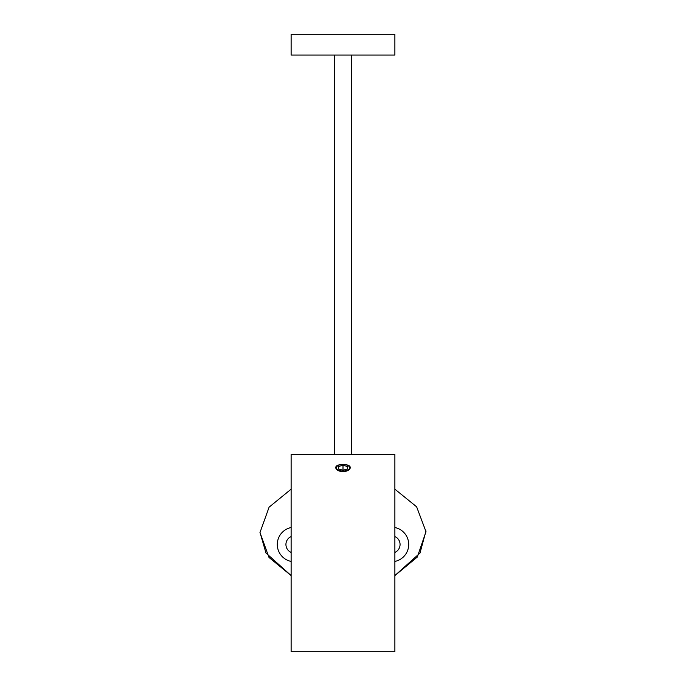 <?xml version="1.0" encoding="UTF-8"?>
<svg xmlns="http://www.w3.org/2000/svg" width="686" height="686" viewBox="0 0 686 686"><rect width="100%" height="100%" fill="white"/><g stroke="black" fill="none" stroke-linecap="round" stroke-linejoin="round"><path stroke-width="1.03" d="M259.985 532.37L265.988 553.036L291.121 575.571L268.989 557.435L259.985 532.542L269.101 507.168L291.121 489.169M394.879 489.169L416.634 506.817L426.006 531.701L417.277 557.083L394.879 575.571L420.012 553.036L425.98 530.904M394.879 55.052L291.121 55.052L291.121 34.3L394.879 34.3L394.879 55.052M351.644 454.544L351.644 55.052M334.356 454.544L334.356 55.052M394.879 561.422A17.296 17.296 0 0 0 394.879 527.534M291.121 527.534A17.296 17.296 0 0 0 291.121 561.422M394.879 553.122L394.879 651.7L291.121 651.7L291.121 454.544L394.879 454.544L394.879 553.122M343 471.616C338.584 471.325 336.166 470.039 335.737 467.758C335.291 463.316 350.718 463.324 350.263 467.758C349.843 470.039 347.416 471.325 343 471.616M291.121 536.555A8.644 8.644 0 0 0 291.121 552.402M394.879 552.402A8.644 8.644 0 0 0 394.879 536.555M343 465.254L338.678 466.506L338.678 469.001L343 470.253L347.322 469.001L347.322 466.506L343 465.254L343 470.253M339.716 470.596A6.568 3.284 -0 0 0 347.853 469.97A6.568 3.284 -0 0 0 348.368 465.854A6.568 3.284 -0 0 0 337.632 465.854A6.568 3.284 -0 0 0 339.716 470.596M338.678 469.001L338.678 466.506M347.322 469.001L347.322 466.506"/></g></svg>
